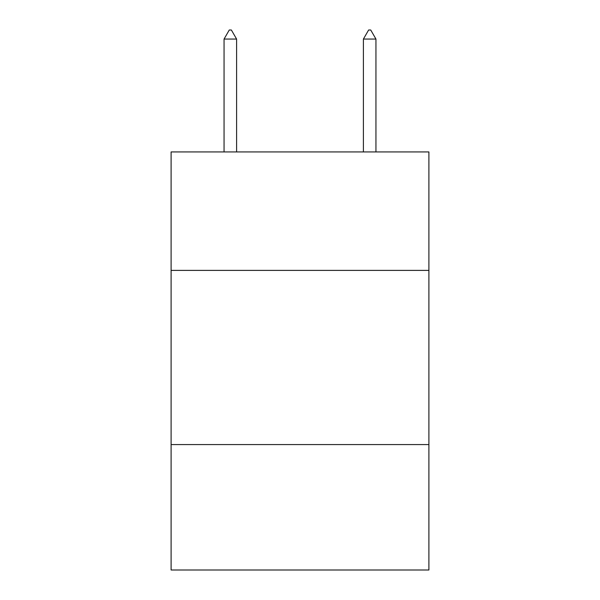 <?xml version="1.0" encoding="UTF-8"?>
<svg xmlns="http://www.w3.org/2000/svg" width="600" height="600" viewBox="0 0 600 600"><rect width="100%" height="100%" fill="white"/><g stroke="black" fill="none" stroke-linecap="round" stroke-linejoin="round"><path stroke-width="0.9" d="M428.903 270.39L428.903 151.935L171.097 151.935L171.097 270.39L428.903 270.39L428.903 570L171.097 570L171.097 270.39M428.903 444.577L171.097 444.577M236.595 39.06L231.368 30L229.275 30L224.055 39.06L236.595 39.06L236.595 151.935M224.055 39.06L224.055 151.935M368.632 30L370.725 30L375.945 39.06L363.405 39.06L368.632 30M375.945 151.935L375.945 39.06M363.405 151.935L363.405 39.06"/></g></svg>

